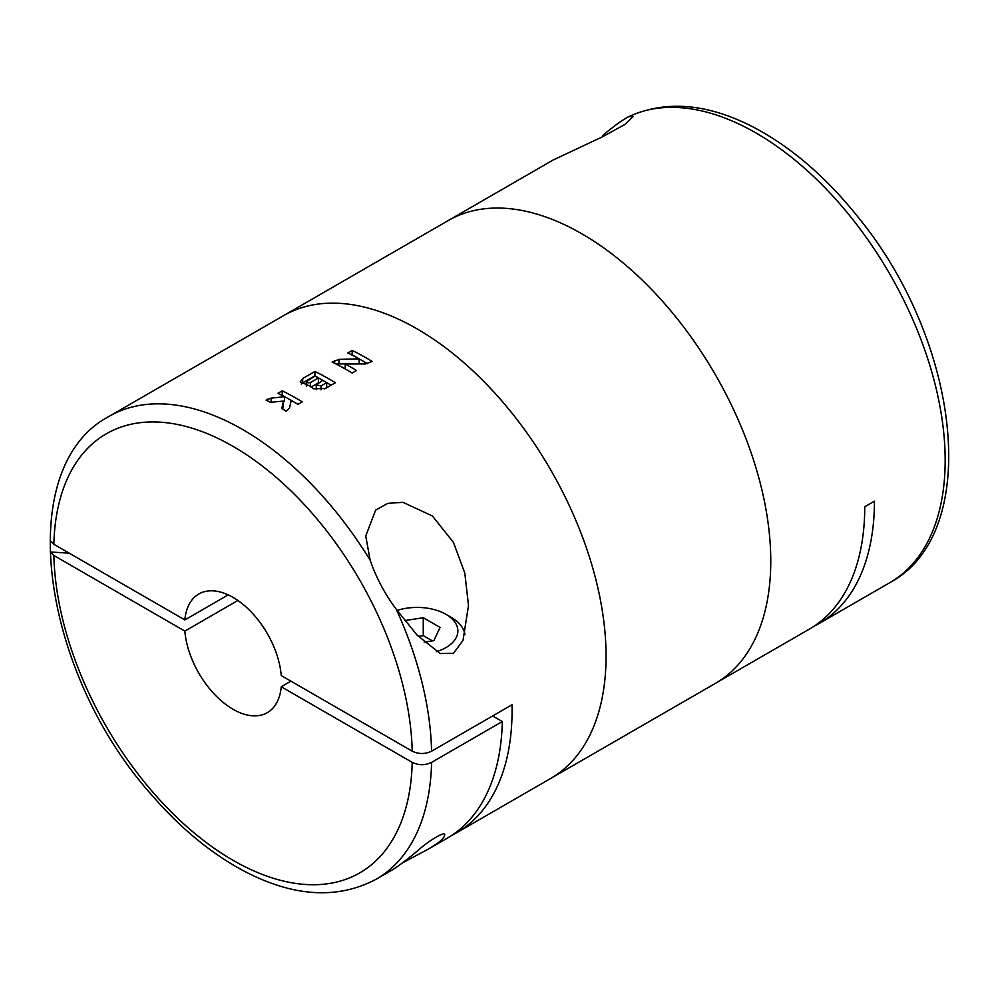 <?xml version="1.0" encoding="UTF-8"?>
<svg xmlns="http://www.w3.org/2000/svg" width="999" height="999" viewBox="0 0 999 999"><rect width="100%" height="100%" fill="white"/><g stroke="black" fill="none" stroke-linecap="round" stroke-linejoin="round"><path stroke-width="1.5" d="M602.697 135.489C613.886 126.086 622.589 119.805 628.783 116.646L633.204 116.471L625.287 124.238L602.497 136.801L553.046 160.052L283.529 315.659A267.195 154.258 60 0 1 417.12 328.896A267.195 154.258 60 0 1 591.67 564.348A267.195 154.258 60 0 1 550.711 778.446A267.195 154.258 -120 0 0 550.724 469.93A267.195 154.258 -120 0 0 283.529 315.659L109.128 416.346A267.195 154.258 60 0 1 242.72 429.582A267.195 154.258 60 0 1 370.167 560.264L365.746 536.001L375.661 510.077L387.849 503.346L402.897 502.322L432.417 515.971L453.459 542.432L464.81 573.051L468.506 605.481L463.024 640.371L453.446 653.346L440.209 653.521L417.095 635.139L396.253 609.24C385.065 594.393 376.373 578.071 370.167 560.264M889.822 582.667C982.829 533.166 960.539 342.47 858.865 218.107C827.06 178.059 792.382 147.977 754.819 127.872C707.866 103.309 665.571 99.688 627.946 117.033L628.783 116.646A267.195 154.258 -120 0 1 892.806 279.37A267.195 154.258 -120 0 1 889.822 582.667L819.093 623.501A267.195 154.258 -120 0 0 874.437 501.186L864.747 506.78A267.195 154.258 -120 0 1 809.402 629.095L715.421 683.353A267.195 154.258 -120 0 0 715.434 374.825A267.195 154.258 -120 0 0 448.239 220.567A267.195 154.258 -120 0 1 715.434 374.825A267.195 154.258 -120 0 1 715.421 683.353L456.73 832.704A267.195 154.258 -120 0 0 512.012 704.77L431.593 751.198C425.124 754.257 418.656 754.257 412.212 751.186L281.243 675.574A68.506 39.56 60 0 0 233.042 597.402A68.506 39.56 60 0 0 198.776 594.005A68.506 39.56 60 0 0 184.84 619.917L228.197 594.88M814.16 626.148A267.195 154.258 -120 0 0 819.093 623.501M431.593 762.374A267.195 154.258 60 0 1 376.323 879.132L392.095 870.029C397.515 866.807 406.019 860.389 417.594 850.786C429.582 839.859 446.928 830.069 444.53 835.339C444.368 837.362 441.695 840.234 436.501 843.955L428.334 849.1L447.053 838.298A267.195 154.258 -120 0 0 502.322 721.54L431.593 762.374C425.149 765.446 418.681 765.434 412.212 762.374L281.243 686.763A68.506 39.56 60 0 1 267.295 712.674A68.506 39.56 60 0 1 216.758 696.628A68.506 39.56 60 0 1 184.84 631.106L53.859 555.481L50.35 552.022L50.35 540.834L53.859 544.293A253.484 146.353 60 0 1 233.042 446.366A253.484 146.353 60 0 1 412.212 751.186M281.243 686.763L290.921 681.168M184.84 631.106L237.887 600.474M428.334 849.1L402.31 862.986M282.168 406.805L283.491 401.074L270.429 402.31A267.195 154.258 -120 0 0 266.071 400.124L271.204 398.126L284.528 396.728A267.195 154.258 -120 0 0 277.847 393.319L282.205 390.809A267.195 154.258 60 0 1 296.591 398.476A267.195 154.258 60 0 1 302.26 401.848L297.902 404.37A267.195 154.258 -120 0 0 292.232 400.999A267.195 154.258 -120 0 0 291.221 400.412L289.46 408.179L286.126 411.163A267.195 154.258 -120 0 0 281.768 408.554L282.168 406.805M310.489 386.288L313.436 388.761L325.374 388.511L335.402 382.717A267.195 154.258 60 0 0 329.732 379.345A267.195 154.258 60 0 0 314.91 371.466L302.697 378.509L300.224 381.88L310.489 386.288M346.491 369.667A267.195 154.258 -120 0 0 332.105 362L339.023 359.378L359.141 358.878A267.195 154.258 -120 0 0 347.802 352.934L352.16 350.424A267.195 154.258 60 0 1 366.546 358.092A267.195 154.258 60 0 1 372.215 361.463L365.297 363.948L345.179 363.986A267.195 154.258 60 0 1 350.849 367.157A267.195 154.258 60 0 1 356.518 370.529L352.16 373.039A267.195 154.258 -120 0 0 346.491 369.667M451.798 835.351A267.195 154.258 -120 0 0 456.73 832.704M184.84 619.917L53.859 544.293M502.322 721.54L492.632 715.946M397.115 610.451A40.759 23.539 180 0 1 445.954 614.323L451.036 617.257A47.952 27.685 180 0 1 464.935 634.64M451.036 617.257L445.954 614.323A40.759 23.539 180 0 1 436.501 651.66M432.38 640.883L423.264 635.626L423.264 617.732L404.707 620.591M423.264 617.732L440.047 627.409L433.903 640.646L424.125 642.157M423.264 635.626L418.294 636.4M367.57 363.723L352.16 354.82L352.16 350.424M356.83 363.886L359.141 363.886L359.141 358.878M356.206 363.886L339.023 363.886A6.169 3.559 0 0 0 336.476 364.198M352.247 372.989L346.641 369.767M346.341 369.58L345.179 368.918L345.179 363.986M331.119 385.189L325.524 381.955M325.212 381.78L314.91 375.824L314.91 371.466M314.91 375.824L302.697 382.879A8.629 4.983 0 0 0 301.186 384.053M321.016 389.847L321.016 385.901L316.333 384.79L322.752 380.382A267.195 154.258 60 0 1 326.673 382.629L326.673 387.662L324.3 389.023M321.016 385.901L326.673 382.629M311.064 387.1L318.394 382.879L318.394 377.984A267.195 154.258 60 0 0 314.91 376.161L306.381 381.68M307.055 380.694C305.981 382.58 307.143 383.191 310.552 382.517L318.394 377.984M297.989 404.32L292.395 401.086M292.083 400.911L282.205 395.204L282.205 390.809M283.491 401.66L284.528 401.586L284.528 396.728M282.779 409.153L283.491 401.074M69.343 553.234A513.823 296.653 0 0 0 50.35 552.022M396.253 609.24A267.195 154.258 60 0 1 431.593 751.198M412.212 762.374A253.484 146.353 60 0 1 233.042 860.314A253.484 146.353 60 0 1 53.859 555.481M339.023 363.886L339.023 359.378M334.653 363.274L334.653 360.527M302.697 382.879L302.697 378.509M310.552 386.401L310.552 382.517M271.204 402.235L271.204 398.126M267.645 400.899L267.645 399.213M376.323 879.132C337.237 899.887 292.595 896.915 242.42 870.229C210.402 852.846 180.282 827.896 152.073 795.404C41.471 672.402 11.813 467.669 109.128 416.346M316.271 389.685L316.271 384.777M306.331 386.213L306.331 381.655"/></g></svg>
